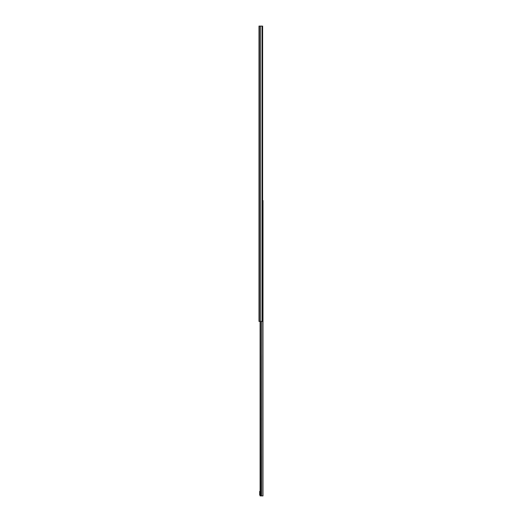 <?xml version="1.0" encoding="UTF-8"?>
<svg xmlns="http://www.w3.org/2000/svg" width="522" height="522" viewBox="0 0 522 522"><rect width="100%" height="100%" fill="white"/><g stroke="black" fill="none" stroke-linecap="round" stroke-linejoin="round"><path stroke-width="0.78" d="M262.559 26.1L259.01 26.1L259.01 321.448L262.559 321.448L262.625 26.1L262.559 321.448M262.625 200.552L262.99 200.552L262.99 495.9L260.217 495.9M260.576 321.448L260.778 495.9M260.178 321.448L260.132 495.867L260.576 495.593M260.1 495.058L259.682 495.058L259.682 491.385L260.1 491.385M262.051 26.1L262.051 321.448M260.439 26.1L260.439 321.448M259.33 26.1L259.33 321.448M261.737 321.448L261.737 495.9M260.132 495.685L260.132 321.448M259.936 495.058L259.936 491.385M262.625 321.448L262.625 26.1M260.1 321.448L260.1 495.802"/></g></svg>

